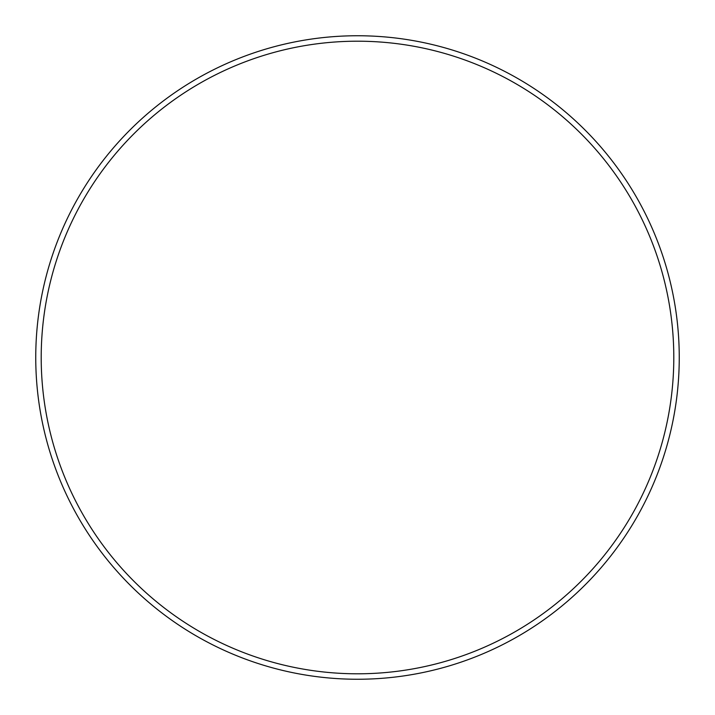 <?xml version="1.0" encoding="UTF-8"?>
<svg xmlns="http://www.w3.org/2000/svg" width="715" height="715" viewBox="0 0 715 715"><rect width="100%" height="100%" fill="white"/><g stroke="black" fill="none" stroke-linecap="round" stroke-linejoin="round"><path stroke-width="1.07" d="M673.798 357.5A316.298 316.298 0 0 0 357.5 41.202A316.298 316.298 0 0 0 41.202 357.5A316.298 316.298 0 0 0 357.5 673.798A316.298 316.298 0 0 0 673.798 357.5M35.75 357.5A321.75 321.75 0 0 1 357.5 35.75A321.75 321.75 0 0 1 679.25 357.5A321.75 321.75 0 0 1 357.5 679.25A321.75 321.75 0 0 1 35.75 357.5"/></g></svg>
